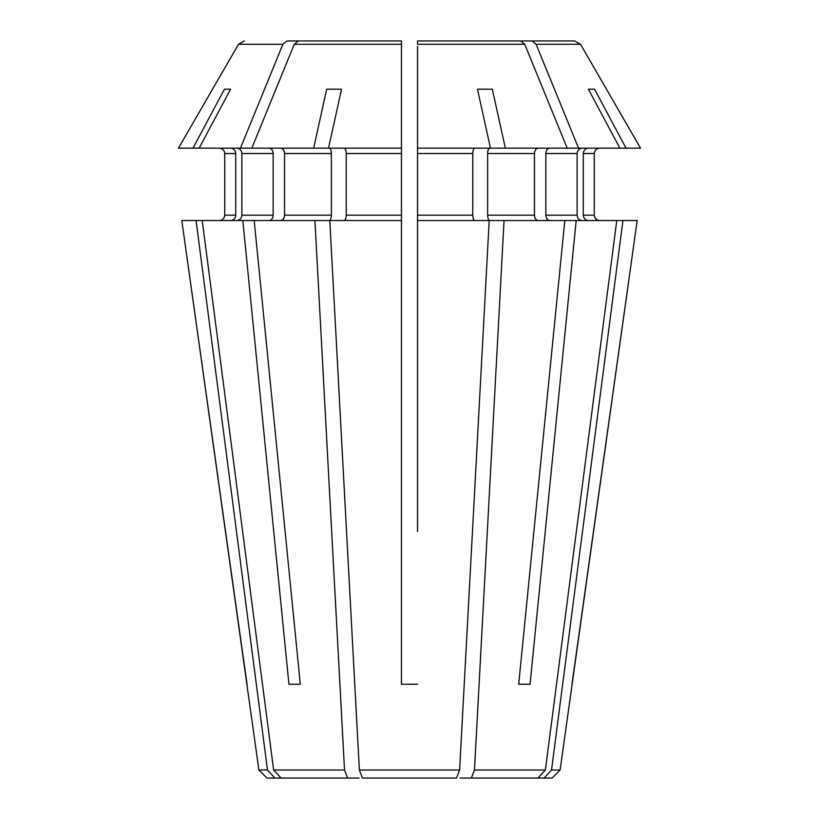 <?xml version="1.0" encoding="UTF-8"?>
<svg xmlns="http://www.w3.org/2000/svg" width="819" height="819" viewBox="0 0 819 819"><rect width="100%" height="100%" fill="white"/><g stroke="black" fill="none" stroke-linecap="round" stroke-linejoin="round"><path stroke-width="1.23" d="M219.369 220.536C222.573 220.168 224.355 218.376 224.734 215.172L224.734 153.522L224.734 215.172C224.355 218.376 222.573 220.168 219.369 220.536M288.933 684.234L300.307 684.234L288.933 684.234L242.813 220.536L202.221 220.536L273.628 770.014L281.071 778.05L358.978 778.05M242.813 220.536L254.187 220.536L300.307 684.234M269.369 220.536C271.632 220.168 272.901 218.376 273.157 215.172L241.871 215.172C241.523 218.376 239.875 220.168 236.916 220.536M236.916 148.167C239.875 148.536 241.523 150.317 241.871 153.522L241.871 215.172M269.369 148.167C271.632 148.536 272.901 150.317 273.157 153.522L273.157 215.172M401.464 531.459L401.464 684.234L417.536 684.234L401.464 684.234L401.464 220.536L329.801 220.536L359.377 770.014L362.459 778.05L360.258 772.297M401.464 220.536L401.464 215.172L346.222 215.172C346.079 218.376 345.393 220.168 344.164 220.536M344.164 148.167C345.393 148.536 346.079 150.317 346.222 153.522L346.222 215.172M326.689 89.199L341.554 89.199L326.689 89.199A685607.699 262370.714 90 0 0 313.657 148.167L251.812 148.167A546117.881 386163.66 -90 0 1 294.256 44.298L401.464 44.298L401.464 40.95L401.464 215.172M489.69 148.167C488.462 148.536 487.776 150.317 487.633 153.522L487.633 215.172C487.776 218.376 488.462 220.168 489.69 220.536L504.064 220.536L474.477 770.014L471.396 778.05L460.022 778.05M622.931 220.536L551.525 770.014L544.082 778.05L552.067 778.05L560.104 770.014L637.192 220.536L504.064 220.536M538.257 220.536C535.995 220.168 534.725 218.376 534.469 215.172L487.633 215.172M538.257 148.167C535.995 148.536 534.725 150.317 534.469 153.522L534.469 215.172M588.237 148.167C585.278 148.536 583.63 150.317 583.282 153.522L594.266 153.522C594.645 150.317 596.427 148.536 599.631 148.167C596.427 148.536 594.645 150.317 594.266 153.522L594.266 215.172C594.645 218.376 596.427 220.168 599.631 220.536C596.427 220.168 594.645 218.376 594.266 215.172L583.282 215.172C583.63 218.376 585.278 220.168 588.237 220.536M583.282 153.522L583.282 215.172M251.812 148.167L240.448 148.167A546117.892 386163.67 -90 0 1 282.883 44.298L286.988 40.95L374.17 40.95M294.256 44.298L298.362 40.95L401.464 40.95L401.464 46.314M467.495 40.95L574.713 40.95L580.528 44.298A546117.892 546117.892 60 0 1 640.54 148.167A546117.892 546117.892 60 0 0 580.528 44.298L574.713 40.95L444.83 40.95M474.836 148.167C473.607 148.536 472.921 150.317 472.778 153.522L417.536 153.522L417.536 46.314M417.536 504.658L417.536 510.012M549.631 220.536C547.368 220.168 546.099 218.376 545.843 215.172L545.843 153.522C546.099 150.317 547.368 148.536 549.631 148.167M582.084 148.167C579.125 148.536 577.477 150.317 577.129 153.522L577.129 215.172C577.477 218.376 579.125 220.168 582.084 220.536M524.744 44.298L417.536 44.298L417.536 40.95L520.638 40.95L524.744 44.298A546117.881 386163.66 -90 0 1 567.188 148.167L578.552 148.167A546117.892 386163.67 -90 0 0 536.117 44.298L532.012 40.95M458.742 772.297L456.541 778.05L459.623 770.014L489.199 220.536L417.536 220.536L417.536 153.522M472.778 153.522L472.778 215.172C472.921 218.376 473.607 220.168 474.836 220.536M280.743 220.536C283.005 220.168 284.275 218.376 284.531 215.172L284.531 153.522C284.275 150.317 283.005 148.536 280.743 148.167M329.31 148.167C330.538 148.536 331.224 150.317 331.367 153.522L331.367 215.172C331.224 218.376 330.538 220.168 329.31 220.536L314.936 220.536L344.523 770.014L273.628 770.014M230.763 148.167C233.722 148.536 235.37 150.317 235.718 153.522L235.718 215.172C235.37 218.376 233.722 220.168 230.763 220.536M286.988 40.95L351.505 40.95M224.447 89.199L230.6 89.199L224.447 89.199A685607.76 633418.982 90 0 0 192.967 148.167L178.46 148.167A546117.902 546117.902 0 0 1 238.472 44.298L244.287 40.95M202.221 220.536L181.808 220.536L258.896 770.014L267.475 770.014L274.918 778.05L266.933 778.05L258.896 770.014M224.734 153.522C224.355 150.317 222.573 148.536 219.369 148.167C222.573 148.536 224.355 150.317 224.734 153.522L235.718 153.522M518.693 684.234L530.067 684.234L518.693 684.234L564.813 220.536M530.067 684.234L576.187 220.536M401.464 504.658L401.464 510.012M230.6 89.199A685607.76 633418.982 90 0 0 199.119 148.167L240.448 148.167M341.554 89.199A685607.76 262370.735 90 0 0 328.511 148.167L401.464 148.167M477.446 89.199L492.311 89.199L477.446 89.199A685607.637 262370.684 90 0 1 490.489 148.167L417.536 148.167M588.4 89.199L594.553 89.199L588.4 89.199A685607.637 633418.869 90 0 1 619.881 148.167L578.552 148.167M616.779 220.536L545.372 770.014L537.929 778.05L471.396 778.05M544.082 778.05L537.929 778.05M594.553 89.199A685607.699 633418.92 90 0 1 626.033 148.167L619.881 148.167M571.959 684.234L637.192 220.536M417.536 531.459L417.536 220.536M567.188 148.167L490.489 148.167M178.46 148.167A546117.902 546117.902 0 0 1 238.472 44.298L282.883 44.298M192.967 148.167L199.119 148.167M313.657 148.167L328.511 148.167M492.311 89.199A685607.76 262370.735 90 0 1 505.343 148.167M640.54 148.167L626.033 148.167M560.104 770.014L551.525 770.014M545.372 770.014L474.477 770.014M456.541 778.05L362.459 778.05M459.623 770.014L359.377 770.014M344.523 770.014L347.604 778.05M274.918 778.05L281.071 778.05M314.936 220.536L254.187 220.536M196.069 220.536L267.475 770.014M247.041 684.234L181.808 220.536M273.157 153.522L241.871 153.522M401.464 153.522L346.222 153.522M534.469 153.522L487.633 153.522M577.129 215.172L545.843 215.172M577.129 153.522L545.843 153.522M580.528 44.298L536.117 44.298M472.778 215.172L417.536 215.172M331.367 215.172L284.531 215.172M331.367 153.522L284.531 153.522M235.718 215.172L224.734 215.172"/></g></svg>
